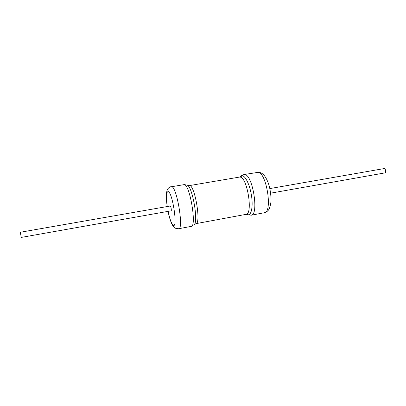 <?xml version="1.0" encoding="UTF-8"?>
<svg xmlns="http://www.w3.org/2000/svg" width="406" height="406" viewBox="0 0 406 406"><rect width="100%" height="100%" fill="white"/><g stroke="black" fill="none" stroke-linecap="round" stroke-linejoin="round"><path stroke-width="0.61" d="M269.888 188.572L384.076 168.581C385.583 168.206 386.38 172.748 384.842 172.91L270.7 193.16M170.276 206.004C170.83 205.786 171.723 210.846 171.124 210.826L21.239 237.419L20.33 232.252L170.276 206.004M242.549 175.834C246.011 176.468 250.446 186.699 251.74 197.473C253.085 208.263 250.908 216.195 247.371 214.617L251.187 215.195C259.099 215.134 252.882 175.022 244.848 174.555L244.021 174.534C241.397 175.61 240.164 176.336 240.316 176.711L242.549 175.834M244.021 174.534L258.135 172.352C266.661 172.728 272.776 212.571 264.377 212.734L251.187 215.195M240.311 176.717L239.489 177.082L240.245 177.112C247.432 177.655 253.116 214.312 246.056 214.348L246.96 214.414M246.056 214.348L195.915 223.66C201.224 223.985 195.179 186.415 189.759 185.537L239.489 177.082M189.186 185.476L187.349 185.187C192.444 186.963 198.468 221.148 194.286 224.559L195.915 223.66M191.211 226.386L178.711 228.72C183.832 229.243 177.046 187.668 171.824 186.679L184.42 184.588C190.145 185.486 196.829 226.807 191.211 226.386L194.286 224.559M167.247 206.537C165.952 196.636 166.287 191.657 168.257 191.602C172.773 192.941 178.041 229.603 173.113 225.081C171.368 223.407 169.698 218.834 168.099 211.364M183.832 184.517L187.349 185.187M178.711 228.72C176.042 228.639 174.453 228.101 173.956 227.111C173.063 226.142 170.611 223.544 168.028 211.379M167.181 206.547C166.435 200.899 166.181 196.712 166.419 193.992C166.648 191.815 167.008 190.318 167.49 189.495C168.333 187.897 169.601 186.933 171.291 186.598M257.257 172.337L259.404 172.362C260.195 172.849 265.088 172.438 269.239 185.984C270.528 191.434 271.127 196.565 271.02 201.371C270.492 205.395 269.721 208.171 268.711 209.709C267.64 211.252 266.194 212.262 264.377 212.734"/></g></svg>
